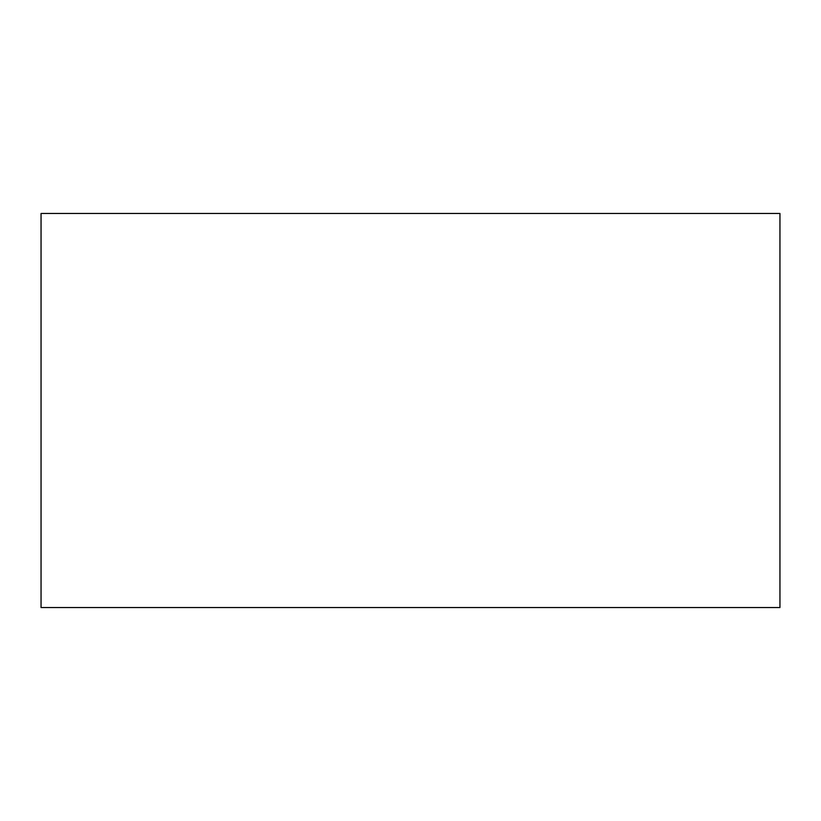 <?xml version="1.0" encoding="UTF-8"?>
<svg xmlns="http://www.w3.org/2000/svg" width="821" height="821" viewBox="0 0 821 821"><rect width="100%" height="100%" fill="white"/><g stroke="black" fill="none" stroke-linecap="round" stroke-linejoin="round"><path stroke-width="1.23" d="M41.05 607.54L779.95 607.54L779.95 213.46L41.05 213.46L41.05 607.54"/></g></svg>
